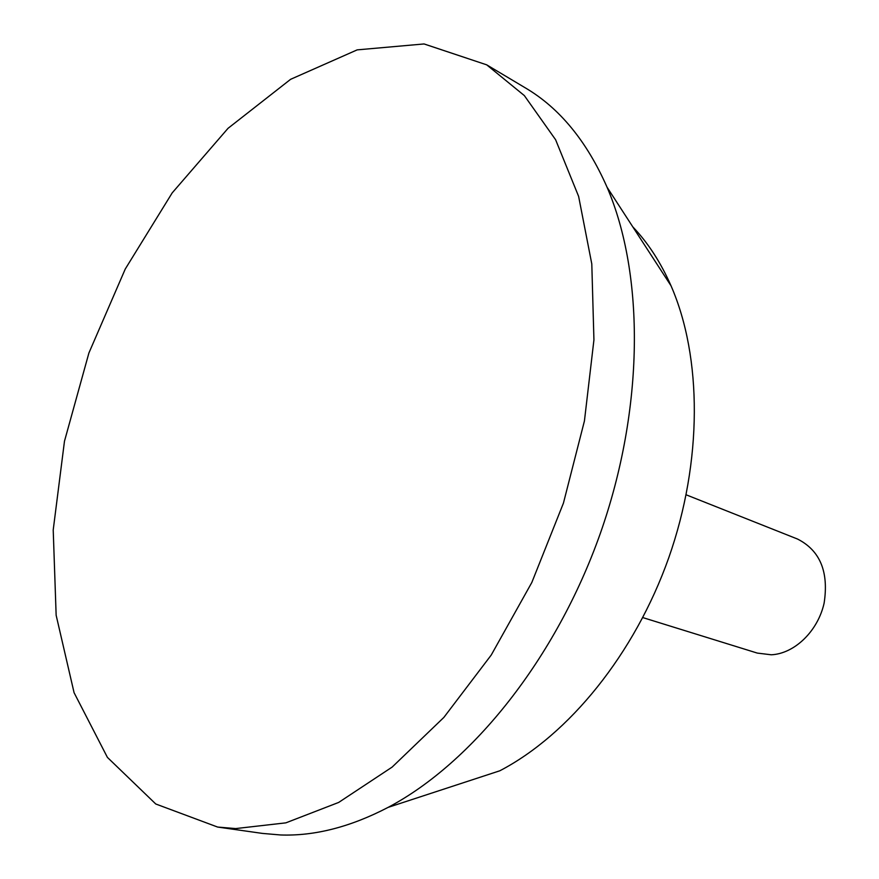 <?xml version="1.0" encoding="UTF-8"?>
<svg xmlns="http://www.w3.org/2000/svg" width="879" height="879" viewBox="0 0 879 879"><rect width="100%" height="100%" fill="white"/><g stroke="black" fill="none" stroke-linecap="round" stroke-linejoin="round"><path stroke-width="1.32" d="M686.169 494.811L797.561 539.058C820.074 550.496 828.93 571.855 824.117 603.137C817.931 631.133 794.495 653.712 771.279 654.789L757.302 653.086L642.824 617.596M235.704 828.578L217.607 827.051L155.759 803.988L107.403 757.379L74.078 692.685L56.146 615.245L53.212 529.96L64.475 441.225L88.9 353.006L125.268 269.007L172.207 192.875L228.035 128.323L290.619 79.308L357.171 49.872L424.063 43.95L486.68 64.826L524.345 95.591L555.605 139.728L578.624 196.402L591.798 263.975L593.929 339.92L584.436 420.931L563.428 503.14L531.828 582.469L491.251 655.02L443.873 717.407L392.166 767.07L338.69 802.428L285.851 822.854L235.704 828.578M486.68 64.826L525.598 88.032C559.593 108.117 586.754 141.167 607.048 187.194C644.703 274.731 644.373 408.427 600.28 533.531C556.055 658.591 472.386 762.862 388.122 807.372C350.523 826.952 314.693 836.16 280.621 834.973L262.458 833.413L217.607 827.051M632.77 226.837C648.032 242.824 660.777 262.48 671.029 285.796C702.178 357.094 702.728 461.266 668.776 557.715C634.649 654.108 568.823 734.844 499.821 770.784L388.122 807.372M671.029 285.796L607.048 187.194"/></g></svg>
